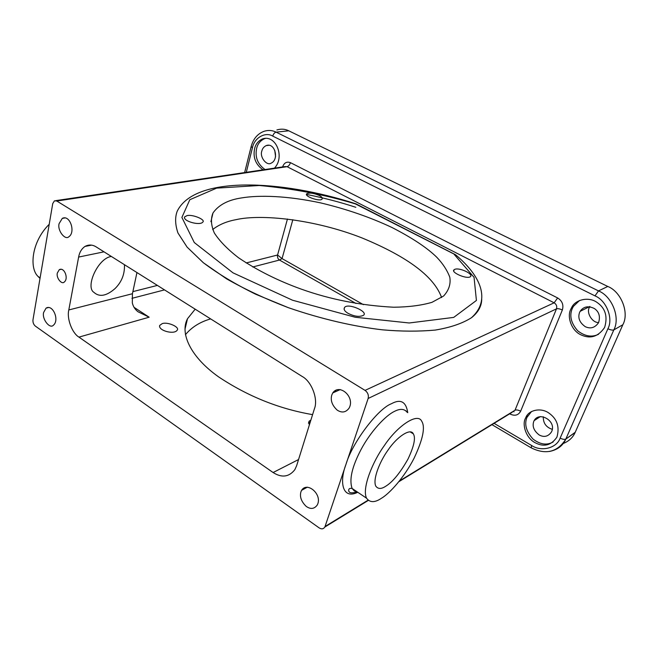 <?xml version="1.0" encoding="UTF-8"?>
<svg xmlns="http://www.w3.org/2000/svg" width="658" height="658" viewBox="0 0 658 658"><rect width="100%" height="100%" fill="white"/><g stroke="black" fill="none" stroke-linecap="round" stroke-linejoin="round"><path stroke-width="0.99" d="M385.539 486.369C381.245 489.174 378.005 489.1 375.817 486.163C372.428 479.485 380.028 461.011 387.957 450.204C396.889 436.772 410.641 427.667 413.306 433.828C415.84 437.784 414.079 446.19 408.009 459.045C400.105 472.995 392.612 482.1 385.539 486.369M124.428 264.689C124.864 273.999 121.722 281.978 115.002 288.615C106.407 296.084 99.374 297.326 93.905 292.341C85.088 287.011 98.017 258.059 111.342 256.456M210.65 318.908C200.122 321.894 191.717 327.158 185.416 334.7M454.201 254.407L474.056 277.331L476.417 300.459L453.707 317.403L409.194 322.979L355.238 317.263L292.506 300.212L232.99 272.831L194.283 242.531L181.888 217.428L189.817 199.719L216.646 188.13L259.367 185.498C292.892 188.575 324.887 194.702 355.345 203.881L455.788 254.934C481.105 276.212 491.057 300.13 471.465 317.724C462.434 323.456 450.343 327.577 435.201 330.086C418.768 331.566 401.199 331.484 382.52 329.839C354.999 326.664 322.214 319.385 288.262 307.648C265.84 299.069 245.269 289.462 226.574 278.844L203.314 262.715L187.078 247.095L177.948 232.99C175.11 224.567 174.88 217.288 177.249 211.144C174.88 217.28 175.11 224.559 177.956 232.973L187.086 247.087L203.314 262.698C217.74 273.588 235.177 284.1 255.633 294.216L288.262 307.64C322.214 319.377 354.999 326.656 382.52 329.831C401.207 331.468 418.768 331.55 435.209 330.077C450.352 327.561 462.434 323.448 471.465 317.724C478.16 312.443 481.582 306.307 481.73 299.332M355.345 203.881L355.978 203.848M241.428 197.943C259.293 194.9 287.472 195.788 320.693 202.911C346.412 209.038 370.207 217.247 392.078 227.545C412.319 237.941 427.248 247.877 436.854 257.336C442.883 263.669 447.185 270.274 449.784 277.133C450.927 283.993 448.879 290.277 443.632 295.993L431.993 302.318C421.424 305.419 408.676 307.056 393.755 307.228C361.209 305.551 330.39 299.513 301.298 289.142C278.145 280.818 257.188 270.331 238.435 257.697C227.545 249.259 219.509 241.009 214.327 232.965C211.037 225.332 210.593 218.662 213.003 212.962C218.637 204.926 228.112 199.917 241.428 197.943M187.028 215.618C192.416 214.154 205.781 219.649 202.853 222.059C200.081 225.965 182.916 221.236 184.553 216.959L187.028 215.618M348.172 313.389C344.669 311.39 343.468 309.408 344.57 307.451C347.967 302.59 368.686 311.859 363.471 315.305C359.515 317.156 354.415 316.514 348.172 313.389M469.812 277.018C465.51 278.951 450.162 272.025 454.185 269.722C457.771 266.646 473.661 273.662 470.486 276.648L469.812 277.018M319.229 195.451C321.573 196.635 322.56 197.795 322.165 198.946C320.52 202.171 304.144 196.364 306.628 193.855C309.276 192.457 313.471 192.983 319.229 195.451M57.345 273.004L59.261 269.706C64.311 266.729 68.884 278.614 64.245 282.043C61.704 284.914 55.971 277.725 57.345 273.004M336.254 389.964L334.626 392.102M302.112 376.425C311.571 381.327 318.382 399.159 314.425 408.741L296.626 465.716L294.858 469.647C289.035 477.075 281.78 478.029 273.103 472.526L78.952 337.118C72.092 333.145 66.614 318.456 68.81 309.951L78.631 257.064C79.445 252.376 81.559 248.831 84.972 246.437C88.789 244.414 92.572 244.603 96.323 247.005L302.112 376.425M309.268 425.257L309.087 421.252L310.889 420.067M162.189 323.646C167.477 321.54 180.136 327.149 177.167 330.193C174.263 335.004 157.912 330.571 159.721 325.397L162.189 323.646M481.722 299.374C481.566 306.34 478.144 312.46 471.465 317.74L471.465 317.74M306.472 194.39L306.455 194.39C324.131 197.976 340.589 202.277 355.83 207.303M441.6 297.539C434.362 277.429 409.424 257.492 361.884 237.883C314.294 219.196 260.856 213.883 235.951 219.682C226.615 221.401 218.867 224.682 212.69 229.527M312.591 414.63C279.198 408.914 247.885 396.355 218.662 376.927C190.878 357.294 179.593 333.499 187.497 318.727L195.187 309.178M287.456 218.999L277.569 255.016L282.06 258.602L363.43 304.662M136.946 272.56L132.431 293.731L132.316 302.894C133.146 306.488 135.038 309.449 138.016 311.769L149.16 317.197L78.952 337.118M368.044 500.187L325.044 526.507L368.143 398.477L556.487 308.841L515.008 410.23L399.48 480.949M381.196 498.427C389.692 493.574 404.645 476.869 414.153 458.067C422.954 439.338 425.471 427.05 421.704 421.202C417.723 412.352 397.671 425.594 384.511 445.326C372.823 461.25 361.686 488.294 366.539 498.188C369.837 502.679 374.723 502.753 381.196 498.427M509.703 413.783L510.279 414.121C514.91 416.234 518.364 415.264 520.651 411.192L562.351 309.992C563.807 304.917 562.236 300.903 557.639 297.951L554.135 302.812L365.05 390.391L56.777 201.019L54.441 200.83L52.73 203.61L32.982 319.788C32.752 322.412 33.533 324.509 35.318 326.08L319.138 527.88C321.548 529.377 323.44 529.106 324.813 527.058L325.044 526.507M40.006 278.449L38.115 276.5C29.347 268.653 31.132 242.152 49.218 224.279M300.903 491.913L301.594 490.325C307.204 481.088 322.881 494.75 317.238 505.04C314.285 509.037 310.592 509.473 306.167 506.364C301.331 501.626 299.579 496.815 300.903 491.913M331.764 395.071L332.751 392.941C339.405 383.046 355.46 397.07 349.036 408.215C345.771 412.508 341.806 413.125 337.143 410.082C332.101 405.344 330.308 400.344 331.764 395.071M43.625 312.476L46.052 308.141C52.837 303.906 59.639 320.109 53.454 325.167C49.975 329.387 41.742 319.146 43.625 312.476M59.113 223.613L62.296 218.382C69.921 214.344 75.876 232.233 68.851 236.748C65.093 240.598 57.123 230.374 59.113 223.613M263.019 169.83C255.6 164.459 252.804 157.385 254.638 148.601C255.6 144.201 258.199 140.977 262.435 138.928C275.842 134.183 285.251 156.982 274.444 168.135M570.7 309.416L571.827 307.179C575.511 299.645 588.787 296.306 597.135 302.499C605.393 308.224 607.885 316.539 604.62 327.454C598.237 336.723 590.341 339.191 580.94 334.848C571.021 330.357 566.982 316.375 570.7 309.416M525.38 418.406L526.104 416.901C529.122 410.033 541.271 407.17 549.34 413.389C557.236 419.171 559.761 427.091 556.915 437.151C551.157 445.458 543.895 447.317 535.143 442.719C525.906 437.965 521.991 424.649 525.38 418.406M365.05 390.391C367.838 392.505 368.867 395.203 368.143 398.477M531.549 411.505L526.951 417.402C524.163 424.287 526.194 431.516 533.062 439.1C540.193 444.553 546.897 445.507 553.181 441.962M533.794 421.342C532.059 426.294 533.86 430.842 539.215 434.987C544.117 437.57 548.188 436.567 551.429 431.993C557.137 421.268 539.256 410.839 534.131 420.635L533.794 421.342M543.302 416.777C543.138 423.119 546.115 427.297 552.235 429.32M579.591 300.443L573.348 306.439L572.221 308.668C569.244 315.791 571.07 323.168 577.699 330.793C584.97 336.378 591.929 337.529 598.574 334.256M579.591 312.41C577.658 317.83 579.55 322.584 585.258 326.672C590.506 329.115 594.931 327.799 598.533 322.733C600.491 316.556 599.125 311.834 594.429 308.561C588.277 305.567 583.506 306.496 580.117 311.349L579.591 312.41M589.881 306.455L589.354 307.5C586.188 312.435 591.937 322.716 598.607 322.576M265.717 138.336L264.458 138.698C260.231 140.746 257.632 143.962 256.661 148.354C254.827 157.114 257.615 164.179 265.026 169.534M261.851 150.995C259.392 157.097 266.885 166.301 271.211 163.11C279.354 159.54 274.962 142.12 266.169 145.607C263.833 146.767 262.394 148.56 261.851 150.995M274.74 150.353L275.579 156.727M607.902 328.753C610.542 329.979 612.516 330.357 613.824 329.905L622.838 324.748L575.224 432.281L565.839 439.05L613.824 329.905C620.543 317.789 612.055 296.232 598.509 290.91L276.097 132.151C272.379 130.259 268.398 129.963 264.129 131.271C257.582 133.73 253.264 138.797 251.175 146.463L252.433 147.82C254.169 138.007 265.182 131.477 272.725 136.099L594.988 295.87C606.388 300.385 613.527 318.538 607.902 328.753L560.147 438.105C556.758 448.246 541.057 452.071 531.532 445.425L494.092 423.349M563.001 443.591C568.816 441.304 572.855 437.619 575.108 432.528L575.224 432.281M622.838 324.748C629.492 312.821 621.152 291.65 607.778 286.46L288.763 130.81C285.079 128.952 281.114 128.664 276.878 129.955M513.437 411.505L514.013 411.834M273.103 472.526L298.551 459.539M134.026 307.319L149.16 317.197M131.945 298.337L164.508 289.89M252.738 266.984L279.486 260.042L282.06 258.602L292.835 219.698M356.003 303.486L279.486 260.042C277.832 258.841 277.191 257.171 277.569 255.016L246.174 262.953M157.394 285.416L132.883 291.617M78.631 257.064L103.989 251.833M68.81 309.951L132.431 293.731M407.763 412.673C406.068 401.668 400.615 398.69 391.403 403.741C377.815 408.774 352.096 442.875 345.919 464.515C339.322 481.549 342.102 499.957 357.779 492.274M357.401 492.02L354.341 490.983L352.137 488.466C349.003 479.789 351.989 466.769 361.11 449.398C370.405 431.862 385.473 415.56 394.364 411.439C400.089 408.445 404.349 408.725 407.129 412.278M510.279 414.121L510.592 413.24M520.651 411.192C518.282 409.983 516.407 409.663 515.008 410.23L511.653 412.278M562.351 309.992C559.826 308.816 557.877 308.438 556.487 308.841C557.211 306.307 556.429 304.292 554.135 302.812L287.061 166.68C288.566 166.227 289.693 164.887 290.441 162.658C286.756 161.333 284.141 162.756 282.586 166.918M55.782 200.632L284.881 166.581L287.061 166.68L56.777 201.019M557.639 297.951L290.441 162.658M246.281 172.322L252.433 147.82M272.725 136.099C273.457 133.862 274.583 132.546 276.097 132.151L288.763 130.81M594.988 295.87L598.509 290.91L607.778 286.46M560.147 438.105C562.606 439.371 564.506 439.684 565.839 439.05L575.108 432.528M531.532 445.425L531.294 447.909M549.455 451.47C557.375 449.883 562.804 445.828 565.724 439.305C557.334 452.21 545.795 455.04 531.096 447.802L491.954 424.657M410.189 431.887L413.306 433.828M455.097 254.506L356.011 203.881M177.249 211.136C194.891 175.447 281.065 179.601 355.707 203.766M61.169 269.295L59.253 269.706M306.628 193.855L306.464 194.439M454.185 269.714L453.79 270.825M344.57 307.451L344.052 309.12M309.087 421.252L308.47 423.242M184.553 216.959L184.413 217.568M159.721 325.397L159.549 326.129M213.003 212.953L210.905 221.647M187.505 318.719L184.988 329.164M84.972 246.437L91.528 245.138M366.547 498.196L352.137 488.466C349.612 488.014 348.46 488.853 348.674 490.991C349.497 491.715 348.748 494.084 357.286 491.937M406.348 411.143L405.69 410.707M38.106 276.492L40.113 277.849M307.368 487.159L301.594 490.325M340.309 389.561L332.751 392.941M48.626 307.5L46.044 308.141M65.019 217.93L62.296 218.382M512.286 412.204L398.896 481.672M368.315 500.409L324.813 527.058M527.675 415.905L526.104 416.901M540.383 416.572L534.131 420.635M573.348 306.439L571.827 307.179M589.371 306.71L580.117 311.349M264.483 138.69L262.452 138.92M268.777 145.295L266.177 145.607M251.134 146.635L244.636 172.561"/></g></svg>
